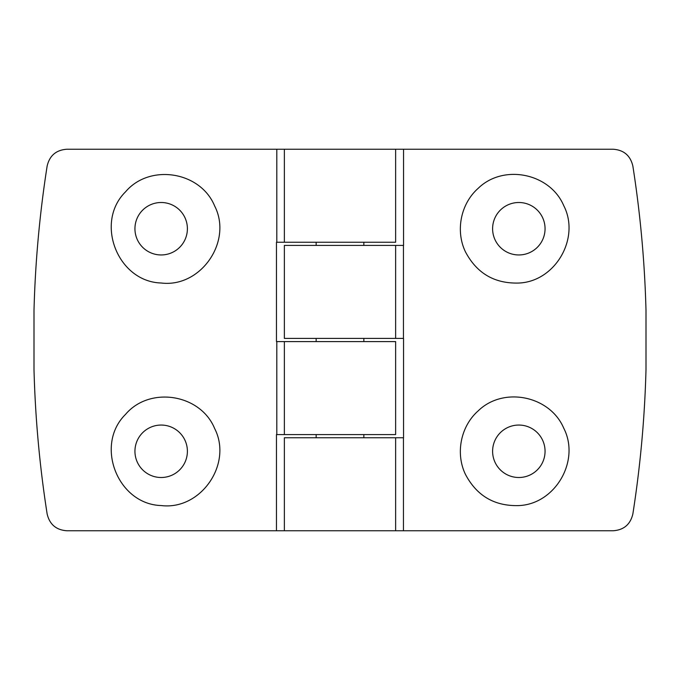 <?xml version="1.0" encoding="UTF-8"?>
<svg xmlns="http://www.w3.org/2000/svg" width="680" height="680" viewBox="0 0 680 680"><rect width="100%" height="100%" fill="white"/><g stroke="black" fill="none" stroke-linecap="round" stroke-linejoin="round"><path stroke-width="1.02" d="M161.168 505.546C200.77 510.476 232.892 463.938 214.625 428.485C200.464 393.958 149.677 385.857 125.545 414.366C94.376 445.035 117.691 504.322 161.168 505.546M161.168 477.504A26.231 26.231 0 0 0 183.881 438.158A26.231 26.231 0 0 0 138.456 438.158A26.231 26.231 0 0 0 161.168 477.504M276.462 530.757L66.767 530.757C56.134 529.983 49.597 524.382 47.141 513.952C39.652 466.114 35.275 417.988 34 369.58L34 310.42C35.275 262.012 39.652 213.885 47.141 166.047C49.581 155.626 56.126 150.025 66.767 149.243L613.233 149.243C623.866 150.017 630.402 155.618 632.859 166.047C640.347 213.885 644.725 262.012 646 310.42L646 369.58C644.725 417.988 640.347 466.114 632.859 513.952C630.419 524.373 623.875 529.975 613.233 530.757L276.462 530.757L276.462 434.579L284.368 434.579L284.368 341.589L395.632 341.589L395.632 434.579L284.368 434.579L284.368 341.589L276.462 341.589L276.462 242.242L284.368 242.242L284.368 149.243L284.368 242.242L395.632 242.242L395.632 149.243M478.202 410.856C460.649 426.317 455.294 453.509 465.502 474.478C476.867 495.941 494.64 506.302 518.832 505.58C555.322 504.152 580.567 460.64 563.686 428.077C549.958 395.777 503.472 386.189 478.202 410.856M284.368 530.757L284.368 437.758L403.546 437.758L403.546 338.411L395.632 338.411L395.632 245.421L395.632 338.411L284.368 338.411L284.368 245.421L403.546 245.421L403.546 149.243M478.202 188.309C460.649 203.779 455.294 230.971 465.502 251.94C476.867 273.394 494.64 283.764 518.832 283.041C555.322 281.605 580.567 238.094 563.686 205.53C549.958 173.23 503.472 163.642 478.202 188.309M518.832 477.504A26.231 26.231 0 0 0 541.543 438.158A26.231 26.231 0 0 0 496.119 438.158A26.231 26.231 0 0 0 518.832 477.504M161.168 282.999C200.77 287.929 232.892 241.392 214.625 205.938C200.464 171.411 149.677 163.31 125.545 191.819C94.376 222.487 117.691 281.784 161.168 282.999M161.168 254.957A26.231 26.231 0 0 0 183.881 215.611A26.231 26.231 0 0 0 138.456 215.611A26.231 26.231 0 0 0 161.168 254.957M363.842 338.411L363.842 341.589M363.842 242.242L363.842 245.421M363.842 434.579L363.842 437.758M403.452 245.421L403.452 338.411M395.632 437.758L395.632 530.757L395.632 437.758M403.452 437.758L403.452 530.757M518.832 254.957A26.231 26.231 0 0 0 541.543 215.611A26.231 26.231 0 0 0 496.119 215.611A26.231 26.231 0 0 0 518.832 254.957M276.802 434.579L276.802 341.589M276.802 242.242L276.802 149.243M316.157 338.411L316.157 341.589M316.157 242.242L316.157 245.421M316.157 434.579L316.157 437.758"/></g></svg>
